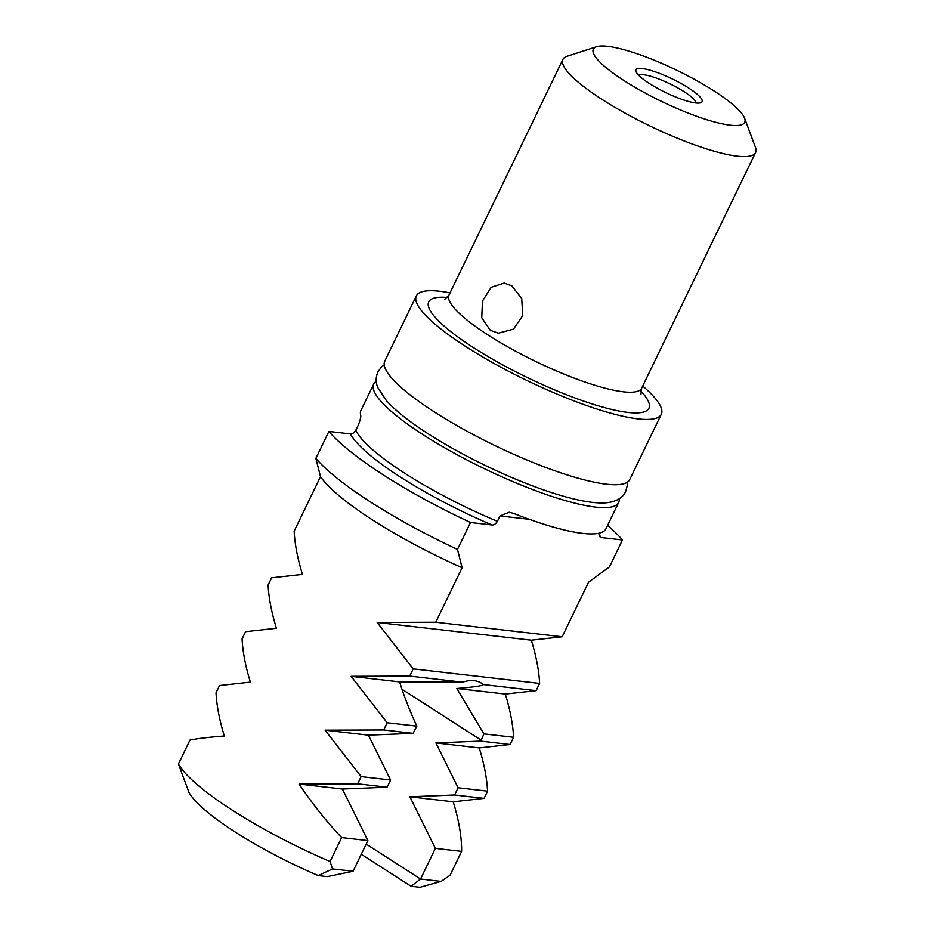 <?xml version="1.0" encoding="UTF-8"?>
<svg xmlns="http://www.w3.org/2000/svg" width="934" height="934" viewBox="0 0 934 934"><rect width="100%" height="100%" fill="white"/><g stroke="black" fill="none" stroke-linecap="round" stroke-linejoin="round"><path stroke-width="1.4" d="M511.82 285.874L521.697 298.506L522.771 315.54L513.455 329.165L498.429 333.169L490.338 330.309L481.746 317.817L482.481 301.017L491.179 287.31L504.197 283.06L511.82 285.874M696.099 102.997A32.095 6.62 25.8 0 0 684.237 91.777A32.095 6.62 25.8 0 0 638.669 75.245M599.441 533.081L599.196 536.314L600.947 537.505L622.453 539.98L609.435 566.915L588.525 582.267L562.175 636.778L531.329 640.187C536.233 656.24 539 670.647 539.618 683.431L536.128 690.646L505.294 694.055C510.197 710.097 512.964 724.515 513.583 737.3L510.092 744.515L479.247 747.924C484.162 763.965 486.929 778.372 487.548 791.156L484.057 798.372L453.212 801.781C458.979 820.659 461.781 837.191 461.618 851.376L450.036 875.321L441.07 881.404L419.973 887.3L411.065 886.273L361.283 854.26M376.25 381.317A136.037 28.043 25.8 0 0 373.717 384.049A136.037 28.043 25.8 0 0 423.382 434.882A136.037 28.043 25.8 0 0 546.297 494.53A136.037 28.043 25.8 0 0 618.67 502.469A136.037 28.043 25.8 0 0 619.23 498.779M373.717 384.049L361.003 410.33A136.037 28.043 25.8 0 0 360.617 415.07C361.143 416.401 360.407 419.67 358.399 424.865L355.796 430.259C354.009 432.944 352.211 434.158 350.402 433.901L328.885 431.426A171.961 35.457 25.8 0 0 470.502 522.491L492.008 524.966C493.817 525.235 495.615 524.021 497.413 521.324L500.017 515.942L509.17 512.241L513.373 513.315A136.037 28.043 25.8 0 0 605.968 528.749L618.67 502.469M450.025 292.914A136.037 28.043 25.8 0 0 416.342 295.868L384.773 361.154A136.037 28.043 25.8 0 0 434.438 411.987A136.037 28.043 25.8 0 0 557.365 471.647A136.037 28.043 25.8 0 0 629.738 479.574L661.295 414.287A136.037 28.043 25.8 0 0 642.685 386.057M416.342 295.868A136.037 28.043 25.8 0 0 466.008 346.701A136.037 28.043 25.8 0 0 588.922 406.36A136.037 28.043 25.8 0 0 661.295 414.287M596.616 46.7L567.101 56.25A107.001 22.066 25.8 0 0 562.91 59.391A107.001 22.066 25.8 0 0 601.975 99.366A107.001 22.066 25.8 0 0 698.655 146.288A107.001 22.066 25.8 0 0 755.583 152.522A107.001 22.066 25.8 0 0 755.443 147.292L744.596 118.233A84.072 17.337 25.8 0 0 714.008 90.937A84.072 17.337 25.8 0 0 596.616 46.7A84.072 17.337 25.8 0 0 624.017 80.581A84.072 17.337 25.8 0 0 707.166 119.821A84.072 17.337 25.8 0 0 744.596 118.233M649.375 83.5A36.683 7.565 25.8 0 0 700.605 102.798A36.683 7.565 25.8 0 0 688.65 88.018A36.683 7.565 25.8 0 0 652.364 70.891A36.683 7.565 25.8 0 0 636.031 71.579A36.683 7.565 25.8 0 0 649.375 83.5M622.453 539.98A171.961 35.457 25.8 0 0 607.59 525.387M328.885 431.426L315.867 458.361L320.502 476.655L294.152 531.166C294.77 543.95 297.537 558.369 302.453 574.41L271.607 577.819L268.116 585.034C268.735 597.818 271.502 612.225 276.406 628.267L245.572 631.676L242.081 638.891C242.7 651.675 245.467 666.094 250.37 682.135L219.525 685.544L216.034 692.759C216.653 705.544 219.42 719.962 224.335 736.004C208.854 737.218 197.413 738.561 189.999 740.055L178.417 764A152.849 31.511 25.8 0 0 330.064 861.522L341.646 837.576C326.573 821.628 312.376 803.789 299.043 784.046L357.652 783.836L361.143 776.621L325.079 730.178L383.687 729.968L387.178 722.753L351.114 676.321L399.635 681.902L462.599 682.182A63.057 31.382 -57.3 0 1 481.477 683.221A63.057 31.382 -57.3 0 1 483.263 684.564L536.128 690.646M351.114 676.321L409.734 676.099L462.599 682.182M483.263 684.564C482.831 685.789 474.005 687.085 456.773 688.475L505.294 694.055M456.773 688.475L483.917 733.879L513.583 737.3M483.917 733.879A63.057 31.382 -57.3 0 1 481.115 740.137L480.636 741.117L510.092 744.515M480.636 741.117L435.909 742.939L479.247 747.924M435.909 742.939L458.092 787.771L487.548 791.156M458.092 787.771L454.601 794.986L484.057 798.372M454.601 794.986L409.874 796.795L453.212 801.781M409.874 796.795L435.372 848.364L461.618 851.376M435.372 848.364L420.545 879.034L441.07 881.404M409.734 676.099L413.213 668.884L377.161 622.453L435.769 622.242L462.12 567.732L457.485 549.426L470.502 522.491M320.502 476.655A152.849 31.511 25.8 0 0 462.12 567.732M315.867 458.361A171.961 35.457 25.8 0 0 457.485 549.426M178.417 764L188.96 792.417A129.931 26.782 25.8 0 0 318.296 875.602L332.527 868.912L330.064 861.522M332.527 868.912L353.052 871.27L327.204 876.629L318.296 875.602M435.769 622.242L562.175 636.778M377.161 622.453L531.329 640.187M413.213 668.884L539.618 683.431M387.178 722.753L416.844 726.162C409.466 710.109 403.721 695.351 399.635 681.902M383.687 729.968L413.143 733.353L413.622 732.373A63.057 31.382 -57.3 0 1 416.844 726.162M325.079 730.178L368.416 735.163L413.143 733.353M361.143 776.621L390.587 780.007L368.416 735.163M357.652 783.836L387.108 787.222L390.587 780.007M299.043 784.046L342.381 789.032L387.108 787.222M341.646 837.576L367.879 840.6L342.381 789.032M353.052 871.27L367.879 840.6M366.198 844.079L420.545 879.034L411.065 886.273M355.796 430.259A136.037 28.043 25.8 0 0 404.807 473.281A136.037 28.043 25.8 0 0 497.413 521.324M447.328 297.479A122.284 25.218 25.8 0 0 473.363 347.553A122.284 25.218 25.8 0 0 607.369 408.368A122.284 25.218 25.8 0 0 640.782 390.996M444.712 299.347L448.997 295.039A107.001 22.066 25.8 0 0 488.062 335.026A107.001 22.066 25.8 0 0 584.731 381.948A107.001 22.066 25.8 0 0 641.658 388.182L755.583 152.522M350.402 433.901A140.625 28.989 25.8 0 0 492.008 524.966M600.947 537.505A140.625 28.989 25.8 0 0 599.009 534.365M500.017 515.942L529.286 519.304M481.115 740.137L401.982 689.245M640.946 394.206L641.658 388.182M448.997 295.039L562.91 59.391M627.204 482.294L627.204 485.867L625.582 491.681C623.772 496.234 616.475 504.068 598.204 502.854C559.279 500.939 480.216 467.304 428.029 433.68C409.302 421.666 395.397 410.61 386.291 400.511L377.78 387.528C375.608 382.555 375.643 377.359 377.873 371.93L381.422 367.05L384.224 364.832"/></g></svg>
